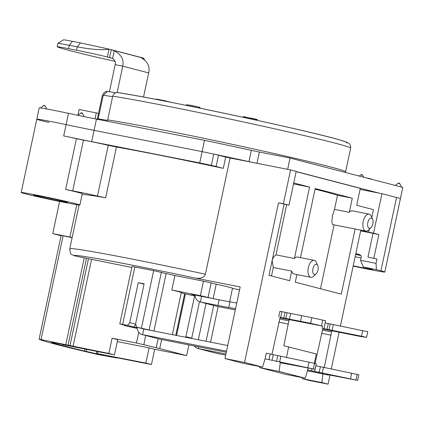 <?xml version="1.0" encoding="UTF-8"?>
<svg xmlns="http://www.w3.org/2000/svg" width="424" height="424" viewBox="0 0 424 424"><rect width="100%" height="100%" fill="white"/><g stroke="black" fill="none" stroke-linecap="round" stroke-linejoin="round"><path stroke-width="0.64" d="M376.931 259.053L367.974 257.098L376.931 259.053L376.019 263.346L360.543 260.299L361.216 257.135C361.343 255.677 360.437 254.713 358.492 254.252L355.789 253.716A13.557 0.355 12 0 1 359.218 254.442M360.792 255.492A13.557 0.355 12 0 1 355.641 254.405M79.887 204.999A29.998 0.784 -168 0 0 65.333 201.209A29.998 0.784 -168 0 0 35.966 194.971A29.998 0.784 -168 0 0 21.2 192.528A29.998 0.784 -168 0 0 35.754 196.312A29.998 0.784 -168 0 0 65.116 202.555A29.998 0.784 -168 0 0 79.887 204.999L82.282 193.72A29.998 0.784 -168 0 0 65.635 189.454L76.426 138.685A29.998 0.784 -168 0 0 63.701 135.903A57.685 1.511 12 0 0 91.674 141.643L199.72 162.901A144.218 3.774 12 0 1 211.327 165.344A11.538 0.302 12 0 1 216.108 166.478L223.289 168.349A126.914 3.323 -168 0 0 116.441 147.022L108.263 145.31A17.305 0.451 -168 0 0 83.48 140.137L72.69 190.901L65.635 189.454M82.134 194.415A126.914 3.323 -168 0 1 105.65 197.791L97.472 196.079A17.305 0.451 -168 0 0 72.69 190.901M42.135 196.577A17.305 0.451 12 0 1 59.074 200.176A17.305 0.451 12 0 1 67.469 202.359A17.305 0.451 12 0 1 58.952 200.95A17.305 0.451 12 0 1 42.008 197.351A17.305 0.451 12 0 1 33.613 195.167A17.305 0.451 12 0 1 42.135 196.577M376.019 263.346L376.454 269.643L363.416 267.078A17.305 0.451 12 0 1 372.399 269.399A17.305 0.451 12 0 1 353.224 265.784M353.155 266.108A29.998 0.784 -168 0 0 384.817 272.038A29.998 0.784 -168 0 0 380.943 270.814L376.454 269.643M49.067 122.462A29.998 0.784 12 0 1 36.787 119.197A29.998 0.784 12 0 1 66.102 124.624A57.685 1.511 -168 0 0 94.07 130.359A57.685 1.511 12 0 1 66.102 124.624L63.701 135.903M76.426 138.685L83.48 140.137M223.289 168.349L225.685 157.066A126.914 3.323 12 0 1 230.094 158.014L205.396 274.211C204.267 277.577 200.875 278.865 195.22 278.086A121.142 3.169 -168 0 0 74.28 255.762L71.645 254.427M205.396 274.211A126.914 3.323 -168 0 0 69.753 248.766L72.154 237.482A126.914 3.323 12 0 1 72.16 237.461L79.06 205.009M72.122 237.641L61.151 235.405L39.093 339.2A138.452 3.625 12 0 0 98.145 354.565L116.579 357.93L114.522 357.3L115.657 357.49L151.453 364.529L154.691 349.302L186.624 355.582L159.716 348.581L161.639 339.55M61.072 235.771L52.761 233.608L72.16 237.461M63.107 235.76L41.049 339.55L65.778 344.712L84.243 257.845L74.28 255.762M232.474 288.368L239.576 289.862M134.848 266.919L122.631 324.402L119.791 323.931L132.007 266.452L153.652 270.623L166.134 273.56A24.46 0.641 12 0 1 174.905 275.536L203.456 281.154L216.219 284.165A24.46 0.641 12 0 1 232.5 288.246L229.623 301.777M131.795 267.459L84.243 257.845M224.969 358.577L244.563 362.43L262.536 367.105L242.947 363.251L224.969 358.577L240.196 286.937L195.22 278.086M185.346 293.986L191.038 295.109A24.46 0.641 -168 0 0 195.125 296.042M181.249 292.788L185.362 293.901L176.527 335.464M212.615 298.523L200.377 295.65L171.826 290.032A24.46 0.641 12 0 1 181.292 292.571L172.351 334.642M195.04 295.284A12.111 0.318 -168 0 0 193.651 295.136A12.111 0.318 -168 0 0 195.067 295.597M195.035 295.199L191.383 294.251L201.596 296.376M137.217 327.885L133.804 327.01L135.802 324.503M145.702 335.485L143.831 344.675A12.927 0.339 12 0 1 136.417 343L138.828 332.31M137.222 327.969A12.72 0.334 -168 0 0 135.791 327.821A12.72 0.334 -168 0 0 137.249 328.293M65.778 344.712L108.851 353.446L114.459 354.904L62.794 344.648A116.531 3.053 12 0 1 61.257 344.076L51.187 341.977A126.914 3.323 -168 0 0 54.198 343.032L52.014 342.581A129.219 3.381 -168 0 0 84.514 351.04L86.114 351.337A126.914 3.323 -168 0 0 97.684 354.077L103.949 355.185A116.531 3.053 12 0 1 97.107 353.574L145.851 363.071L151.453 364.529M114.459 354.904L117.697 339.672L112.09 338.214L136.417 343M259.573 367.582L279.167 371.435L305.254 378.224L285.659 374.366L259.573 367.582L259.7 366.548M302.286 378.696L321.88 382.549L328.059 384.155L308.471 380.301L302.286 378.696L302.413 377.662M117.289 341.585L149.089 347.844L154.691 349.302M143.831 344.675L159.716 348.581M328.059 384.155L329.989 375.097M331.261 369.113L339.121 332.119M340.382 326.183L360.792 230.163L368.663 232.209L369.288 229.278M308.19 368.101L305.254 378.224M279.167 371.435L280.232 362.716M293.731 182.951L309.578 187.074L294.399 258.497A8.655 4.341 101.1 0 1 297.531 257.039L314.179 260.32A8.655 4.341 -78.9 0 1 316.336 262.371L317.746 265.525A5.194 2.602 -78.9 0 1 317.974 270.04A5.194 2.602 -78.9 0 1 316.113 273.83A5.194 2.602 -78.9 0 1 313.363 273.639A5.194 2.602 -78.9 0 1 312.928 268.731A5.194 2.602 -78.9 0 1 315.212 264.603A5.194 2.602 -78.9 0 1 317.746 265.525M371.8 217.448L373.459 209.647L356.701 205.285L360.294 188.362L296.127 171.667M321.88 382.549L322.945 373.83L307.527 370.804M324.238 367.735L331.806 330.746M322.839 328.393L315.111 363.368M314.332 363.198L316.304 353.939L283.826 345.799L289.094 319.632M271.954 354.332L280.126 317.279M267.136 353.362L266.293 353.144L265.095 358.784L262.536 367.105M244.563 362.43L278.494 202.794L288.998 205.216L296.191 171.37L290.583 169.913L283.391 203.758L288.998 205.216M294.399 258.497L275.987 254.872C273.994 256.239 272.722 258.147 272.166 260.601L273.305 267.486L291.717 271.111L289.677 280.709L268.991 275.33L284.096 204.251M291.717 271.111A8.655 4.341 101.1 0 0 294.187 274.021L310.84 277.296A8.655 4.341 -78.9 0 1 308.306 267.714A8.655 4.341 -78.9 0 1 314.179 260.32M355.121 229.013L341.283 294.139L295.279 282.167L296.901 274.556M371.005 227.635A5.194 2.602 -78.9 0 1 368.255 227.444A5.194 2.602 -78.9 0 1 367.82 222.536A5.194 2.602 -78.9 0 1 370.104 218.402A5.194 2.602 -78.9 0 1 372.643 219.33A5.194 2.602 -78.9 0 1 372.866 223.846A5.194 2.602 -78.9 0 1 371.005 227.635L368.509 230.02A8.655 4.341 -78.9 0 1 365.737 231.101A8.655 4.341 -78.9 0 1 363.204 221.519A8.655 4.341 -78.9 0 1 369.076 214.12L352.424 210.845A8.655 4.341 101.1 0 0 349.291 212.302L352.291 198.188L315.186 188.532L300.499 257.628M288.723 346.763L286.423 357.586M280.227 362.721L315.043 369.304L265.079 358.831M288.447 324.069L278.791 322.166M352.291 198.188L337.504 195.279L334.504 209.392L349.291 212.302M315.048 189.173A126.914 3.323 12 0 1 337.504 195.279M309.578 187.074L293.525 183.915M334.504 209.392L332.501 215.477L331.812 221.678L332.538 224.572L365.737 231.101M369.076 214.12A8.655 4.341 -78.9 0 1 371.233 216.176L372.643 219.33M320.491 288.728L334.064 224.874M316.113 273.83L313.617 276.215A8.655 4.341 -78.9 0 1 310.84 277.296M271.498 275.982L273.305 267.486M275.987 254.872L286.64 204.755M278.494 202.794L283.391 203.758M230.094 158.014L290.583 169.913M360.077 189.385L381.955 193.689L396.525 197.483A29.998 0.784 12 0 1 400.404 198.708L402.8 187.424A29.998 0.784 12 0 0 402.784 187.392L290.043 158.057L259.377 152.02A11.538 0.302 -168 0 1 251.347 150.35A144.218 3.774 12 0 0 204.516 140.339L96.471 119.08A57.685 1.511 -168 0 1 68.497 113.341A29.998 0.784 12 0 0 39.183 107.913L36.787 119.197A29.998 0.784 12 0 1 66.102 124.624L68.497 113.341M225.685 157.066L218.508 155.2L216.108 166.478M199.72 162.901L202.116 151.617L94.07 130.359L202.116 151.617A144.218 3.774 12 0 1 213.728 154.06A11.538 0.302 12 0 1 218.508 155.2M360.543 260.299L363.416 267.078M373.851 258.253L378.886 234.562L360.644 230.863M381.955 193.689L373.56 233.174L378.886 234.562M367.974 257.098L373.009 233.401M373.56 233.174L368.663 232.209M98.538 113.362L79.14 109.509L77.91 115.307M59.599 201.448L52.761 233.608M41.049 339.55L39.087 339.195L61.151 235.405M186.624 355.582L188.892 344.913M122.631 324.402L127.576 325.372L129.739 322.643L138.229 282.691L144.033 284.202M129.739 322.643L135.722 324.201M176.585 335.474L185.399 293.996M153.567 330.948L136.491 327.127L135.616 323.798L144.107 283.847L138.229 282.691M136.491 327.127L143.773 329.035M127.576 325.372L133.804 327.01M119.791 323.931L125.313 325.409A24.46 0.641 -168 0 0 124.306 325.383A24.46 0.641 -168 0 0 125.25 325.764L137.265 328.42M191.537 338.416L191.722 338.188L185.919 336.677L194.584 295.92M191.722 338.188L199.471 301.734L191.796 337.833L191.971 338.5M185.484 337.228L185.919 336.677M210.564 342.157L218.132 306.552M213.145 298.629L216.219 284.165M171.826 290.032L174.905 275.536M153.923 331.017L166.134 273.56M156.191 347.887L158.141 338.723M108.851 353.446L112.09 338.214M145.851 363.071L149.089 347.844M97.758 353.733L97.684 354.077M86.114 351.337L86.528 349.408M84.514 351.04L84.927 349.095M54.198 343.032L54.283 342.624M76.765 204.691L69.907 236.979M96.28 112.885L95.024 118.794M211.327 165.344L213.728 154.06M288.845 320.793L279.713 318.996M331.557 331.907L322.426 330.111M331.16 335.183L321.509 333.28M251.326 119.07L251.522 118.169L253.51 118.582L257.389 119.526L257.209 120.358M249.243 118.614L249.397 117.877L251.485 118.338M245.454 117.125L249.381 117.973M243.111 117.284L243.307 116.6L244.871 116.865L245.475 117.024L245.321 117.766M186.433 105.417L186.592 104.691L192.618 105.687L200.054 107.383L199.884 108.168M256.992 120.305L257.172 119.451M256.011 120.093L256.202 119.197M255.253 119.928L255.444 119.017M254.22 119.701L254.416 118.784M253.314 119.504L253.51 118.582M252.259 119.271L252.455 118.36M250.812 118.959L250.971 118.217M250.319 118.853L250.483 118.089M248.798 118.519L248.93 117.893M248.257 118.402L248.39 117.782M247.203 118.174L247.335 117.559M246.296 117.978L246.429 117.358M245.417 117.787L245.549 117.146M244.706 117.633L244.871 116.865M243.747 117.427L243.906 116.685M243.159 117.294L243.307 116.6M190.789 106.302L190.991 105.369M199.148 108.014L199.322 107.193M195.363 107.235L195.533 106.451M192.417 106.636L192.618 105.687M166.812 101.341L171.28 102.385M156.149 99.433L156.223 99.089L164.517 100.626L166.839 101.23L166.78 101.495M164.427 101.034L164.517 100.626M363.707 177.221L362.626 175.181A1.155 1.155 0 0 0 360.893 174.815L362.186 175.112M204.516 140.339L202.116 151.617A144.218 3.774 12 0 1 248.946 161.629L251.347 150.35M290.043 158.057L287.647 169.335L256.981 163.304A11.538 0.302 12 0 1 248.946 161.629M296.153 171.55L379.014 193.111M402.784 187.392L400.383 198.671A29.998 0.784 12 0 1 400.404 198.708L384.817 272.038M46.746 108.984L45.198 106.08A1.155 1.155 0 0 0 43.471 105.709L44.764 106.005M84.222 116.621L82.521 113.42A1.155 1.155 0 0 0 80.793 113.054L82.086 113.346M97.276 119.239L102.375 95.31A126.914 3.323 12 0 1 103.265 95.135A40.381 1.055 -168 0 0 112.609 96.63M106.906 121.132L107.664 119.886L112.699 96.195A126.914 3.323 12 0 1 252.174 123.85A126.914 3.323 12 0 1 350.648 148.108C350.95 144.494 348.888 143.392 349.084 143.513L347.415 142.464L339.794 139.931C308.566 130.592 155.391 97.928 118.052 92.639M98.034 119.388L103.265 95.135L107.479 91.494C106.371 90.98 104.813 91.854 102.809 94.117M108.544 91.595L107.479 91.494M346.387 142.824A122.297 3.201 12 0 0 258.868 120.723A122.297 3.201 12 0 0 118.36 92.692C115.513 92.305 113.627 93.471 112.699 96.195M401.602 187.085L399.784 183.666A1.155 1.155 0 0 0 398.056 183.301L399.35 183.597M370.634 179.023L370.693 178.753L366.209 177.873M371.981 179.373L370.693 178.753M114.962 61.289A23.076 0.604 12 0 1 99.449 57.86A115.376 3.021 12 0 1 57.41 46.921A23.076 0.604 12 0 1 57.203 46.794L57.924 43.407A23.076 0.604 12 0 1 57.934 43.391A23.076 0.604 12 0 1 69.282 45.289L77.279 46.863L80.481 42.93L109.037 49.12L142.671 57.871L143.577 58.231L144.764 60.107M80.481 42.93L72.483 41.356A18.46 0.482 12 0 0 63.404 39.845L57.934 43.391M107.357 57.017L109.037 49.12C102.544 50.642 87.545 48.861 77.279 46.863L76.558 50.244A23.076 0.604 12 0 1 107.357 57.017L111.395 58.067L109.482 57.479L111.316 49.772L140.355 57.388M144.563 59.81L142.671 57.871L142.554 58.411M57.203 46.794A23.076 0.604 12 0 1 68.561 48.67L76.558 50.244M112.546 58.475L111.395 58.067M109.418 91.748L115.185 64.623C115.741 62.169 114.883 60.134 112.599 58.501L109.482 57.479M111.316 49.772L114.252 50.705L112.599 58.501M143.54 97.048L148.67 72.912C150.138 66.499 147.605 61.422 141.065 57.68L140.068 57.267M117.135 92.586L122.753 66.165C124.153 59.736 121.317 54.585 114.252 50.705M194.388 345.995A8.077 6.985 -75.4 0 0 197.955 348.496A8.077 6.985 -75.4 0 0 198.31 348.581L225.939 354.014M197.955 348.496L215.896 353.166A8.077 6.985 -75.4 0 0 216.251 353.245L225.706 355.105M307.533 370.788L328.404 375.07L326.703 374.487L327.837 374.673L357.655 380.397L307.792 369.951M358.778 374.758L315.806 365.716M350.468 378.77L351.671 373.131M137.196 327.312A8.077 6.985 -75.4 0 0 142.226 334.578A8.077 6.985 -75.4 0 0 142.581 334.663L226.543 351.183M142.226 334.578L160.161 339.248A8.077 6.985 -75.4 0 0 160.516 339.327L226.31 352.275M316.161 363.665L266.283 353.192M307.856 367.677L309.054 362.038M227.741 345.539L143.778 329.019L142.581 334.663L160.516 339.327M322.722 328.96L353.817 335.167A11.538 0.302 -168 0 0 362.154 336.746L366.564 337.371L361.497 336.216L322.823 328.478M366.564 337.371L367.762 331.732L325.15 322.918M322.028 328.181L322.479 326.077M195.024 294.966A8.077 6.985 -75.4 0 0 200.043 301.914A8.077 6.985 -75.4 0 0 200.398 301.999L217.92 305.444L219.118 299.805L201.596 296.355L200.398 301.999L217.215 306.372L234.737 309.822A69.223 1.813 -168 0 0 235.309 309.933M200.043 301.914L216.86 306.292A8.077 6.985 -75.4 0 0 217.215 306.372M235.58 308.661L228.764 307.48A34.614 0.906 12 0 1 217.92 305.444M280.01 317.846L322.706 326.12L310.612 323.337A11.538 0.302 -168 0 0 300.505 321.291L280.11 317.364M324.408 326.401L325.611 320.761L311.81 317.698A11.538 0.302 -168 0 0 301.703 315.652L279.957 311.28L278.754 316.924M236.778 303.022L229.962 301.835A34.614 0.906 12 0 1 219.118 299.805M355.635 254.442A14.999 0.392 -168 0 0 360.829 255.54M105.65 197.791L116.441 147.022M108.263 145.31L97.472 196.079M361.031 257.999A17.305 0.451 12 0 1 355.142 256.759M396.525 197.483L380.943 270.814M141.436 328.102L153.652 270.623M198.326 339.751L206.038 303.478M213.675 305.466L206.064 341.278M208.078 297.341L211.157 282.845M200.377 295.65L203.456 281.154M149.137 329.793L161.353 272.314M175.764 335.315L184.62 293.668M73.055 346.403L91.52 259.536M69.976 345.724L88.441 258.857M68.036 345.221L86.501 258.354M97.923 351.65L97.515 353.563M96.471 119.08L91.674 141.643M256.981 163.304L259.377 152.02M107.664 119.886A126.914 3.323 12 0 1 247.139 147.541A126.914 3.323 12 0 1 345.613 171.799L350.648 148.108M97.123 119.6L97.34 119.006A126.914 3.323 12 0 1 98.23 118.826A40.381 1.055 -168 0 0 107.526 120.315M68.561 48.67L69.282 45.289L72.483 41.356M115.185 64.623L122.753 66.165L148.67 72.912M198.681 346.837L198.31 348.581L216.251 353.245M355.99 379.984L357.188 374.344M322.229 373.215L323.433 367.576M319.15 372.537L320.348 366.898M314.666 371.371L315.864 365.732M311.587 370.693L311.979 368.843M313.378 368.891L314.576 363.251M279.617 362.123L280.815 356.478M276.538 361.444L277.736 355.805M272.049 360.278L273.252 354.634M268.97 359.6L270.173 353.961M361.497 336.216L362.695 330.572M332.109 330.434L333.312 324.795M329.029 329.755L330.227 324.116M327.068 329.247L328.266 323.602M323.989 328.568L325.187 322.929M321.509 325.696L322.712 320.056M310.612 323.337L311.81 317.698M300.505 321.291L301.703 315.652M289.412 319.283L290.61 313.643M285.755 318.493L286.958 312.854M283.794 317.984L284.992 312.345M280.714 317.306L281.912 311.666M228.764 307.48L229.962 301.835M21.2 192.528L36.787 119.197M69.753 248.766C70.05 252.508 70.675 254.395 71.64 254.432M96.794 351.427L96.38 353.377M360.893 174.815L359.287 176.071M43.471 105.709L40.572 107.972M80.793 113.054L77.894 115.317M345.576 172.504L345.613 171.799M108.369 91.558L115.847 92.803M398.056 183.301L395.306 185.447M358.858 374.758L357.655 380.397M316.24 363.665L315.043 369.304"/></g></svg>
